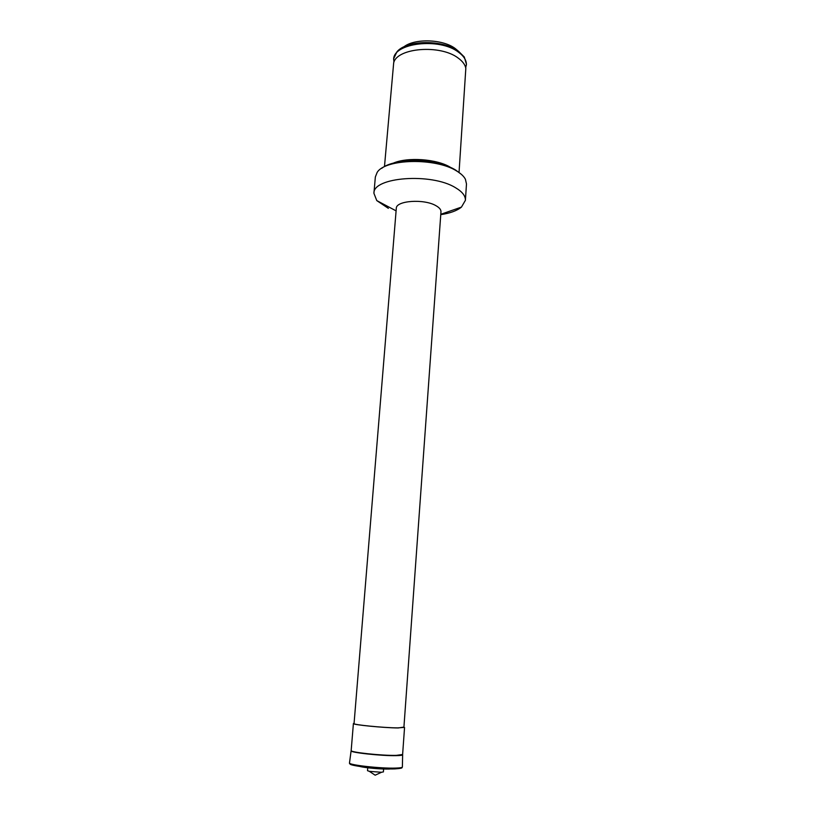 <?xml version="1.0" encoding="UTF-8"?>
<svg xmlns="http://www.w3.org/2000/svg" width="816" height="816" viewBox="0 0 816 816"><rect width="100%" height="100%" fill="white"/><g stroke="black" fill="none" stroke-linecap="round" stroke-linejoin="round"><path stroke-width="1.22" d="M459.031 172.523L465.834 68.279C465.1 64.617 462.529 61.21 458.143 58.038C440.477 44.329 397.341 47.726 393.689 62.73L384.479 166.597M451.095 167.739L450.442 167.341C436.968 158.916 407.133 156.815 393.037 163.271M461.509 174.461L455.746 170.136C437.58 158.569 394.771 157.61 381.725 168.32M440.762 214.639C450.065 213.251 456.96 210.742 461.448 207.101L465.395 200.338L466.487 183.977L465.416 179.255C463.896 176.327 460.958 173.563 456.613 170.972C435.734 157.529 385.06 158.712 377.125 172.462L375.35 176.97L373.922 193.3L376.778 200.593L388.365 208.355M465.395 200.338C465.599 195.932 462.295 191.719 455.461 187.69C431.378 172.584 372.759 177.092 373.922 193.3M440.966 211.793C441.068 209.641 439.375 207.59 435.887 205.652C423.983 198.604 395.852 200.644 396.301 208.355L354.052 723.588C352.726 724.751 383.806 727.831 397.698 727.892L403.9 727.423L440.966 211.793M403.92 727.097L398.198 727.954C383.938 727.892 352.022 724.73 353.399 723.547L354.083 723.262M404.552 727.484L402.614 754.504L396.188 755.381C381.827 755.738 349.758 752.27 351.176 750.547L351.115 750.761C349.33 752.474 381.704 756.014 396.209 755.647C400.493 755.565 402.635 755.259 402.645 754.729L402.38 766.958C402.37 767.57 400.166 767.948 395.77 768.091C380.868 768.672 347.626 764.898 349.503 762.889C349.289 763.643 349.493 764.857 360.958 766.622C373.432 768.264 384.897 769.009 395.362 768.845C403.869 768.254 401.615 767.672 402.38 766.999M383.612 768.978L383.398 771.916L381.347 772.273L369.342 771.334L367.516 770.692L367.741 767.754M458.102 50.929L455.267 48.562C442.884 39.056 414.426 38.209 403.736 46.951M465.701 67.697L466.446 64.25L464.304 57.008L458.612 51.357C443.231 39.423 406.572 39.821 396.933 51.826L393.7 58.65L393.904 62.169M466.385 65.086C466.619 60.517 464.008 56.222 458.551 52.214C439.559 37.281 393.118 42.881 393.628 59.497M446.74 165.985C430.756 159.559 414.385 158.294 397.616 162.2M389.314 769.029C381.562 769.315 365.078 767.866 359.795 766.448M395.138 768.886C379.919 769.498 346.259 765.49 350.339 763.623M440.793 214.302L461.448 207.101M391.16 768.896L389.65 768.988C379.205 769.08 369.424 768.254 360.295 766.52M369.342 771.334L375.156 775.2L381.49 772.273M351.104 750.812L349.503 762.889M353.399 723.547L351.176 750.547M396.097 210.865L376.778 200.593"/></g></svg>
